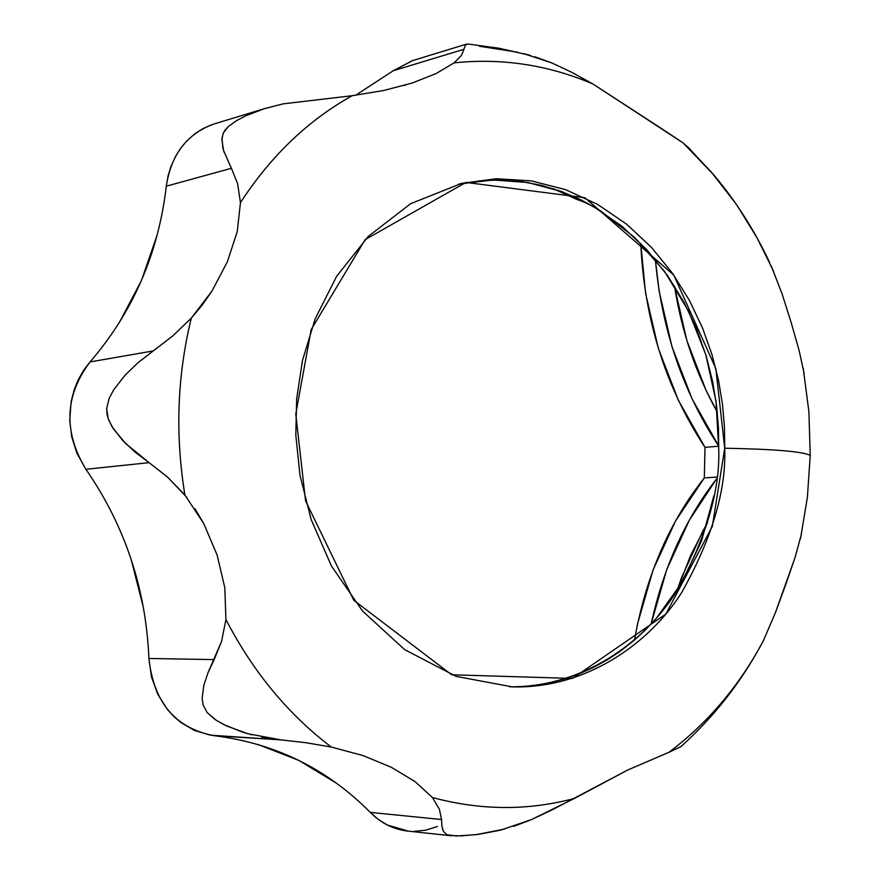 <?xml version="1.0" encoding="UTF-8"?>
<svg xmlns="http://www.w3.org/2000/svg" width="880" height="880" viewBox="0 0 880 880"><rect width="100%" height="100%" fill="white"/><g stroke="black" fill="none" stroke-linecap="round" stroke-linejoin="round"><path stroke-width="1.32" d="M412.28 60.709L393.228 70.763L463.991 49.269L461.406 55.451L454.047 62.865C501.963 57.871 548.251 64.911 592.922 83.985L571.934 72.413L551.661 62.865L523.589 53.614M210.815 125.081L202.609 128.81L195.008 133.672L186.714 141.009L180.719 148.159L175.626 156.189L170.808 166.837L167.992 176.275L166.309 186.186L231.429 168.289L237.622 183.722L240.46 202.642C270.798 156.002 308.033 120.362 352.165 95.711L283.041 103.873L264.231 108.724L245.729 115.83L236.621 120.582L228.228 126.61L224.983 130.229L223.157 133.507L221.892 139.304L223.509 150.37L231.121 167.728M157.322 234.531L141.427 280.599L118.866 323.389M735.658 203.423L710.886 171.534L683.144 142.945L690.459 149.534L683.144 142.945L592.922 83.985C548.251 64.911 501.963 57.871 454.047 62.865L436.194 73.513L412.104 83.061L383.746 90.475L352.165 95.711C308.033 120.362 270.798 156.002 240.46 202.642L237.248 231.561L227.403 261.701L211.948 291.082L202.268 305.008L191.29 318.164L172.535 336.094L153.241 350.922L90.035 361.944L83.963 369.798L78.012 380.237L74.184 389.752L71.115 401.709L69.729 420.475L71.786 437.074L76.857 453.068L85.888 469.293L149.105 462.66L167.464 477.004L184.91 495.011C175.054 434.83 177.177 375.881 191.29 318.164L172.535 336.094L138.237 362.505L124.982 375.298L113.663 389.84L109.142 398.365L106.656 408.595L107.085 414.59L108.636 419.87L113.333 428.736L125.697 443.564L149.105 462.66L134.805 451.891L122.32 440.055L112.024 426.668L108.174 418.616L106.656 408.595L109.142 398.365L113.663 389.84L124.982 375.298L138.237 362.505L153.241 350.922L90.035 361.944C64.658 395.802 63.272 431.585 85.888 469.293L149.105 462.66L167.464 477.004L186.527 497.013M131.01 558.888L143.495 607.926M251.911 734.855L242.462 732.105L224.07 724.713L215.116 719.554L207.174 712.591L203.115 705.001L202.136 698.269L203.775 685.597L207.955 672.848L214.159 659.604L148.907 658.46L151.47 676.907L157.751 694.232L167.332 709.357L173.943 716.606L181.258 722.777L194.337 730.389L210.232 735.152L281.039 739.893L305.811 742.698L331.298 747.032C288.244 714.417 253.121 671.924 225.918 619.564L221.595 641.322L207.955 672.848L203.775 685.597L202.136 698.269L203.115 705.001L207.174 712.591L216.37 720.379L226.666 725.967L247.852 733.744L281.039 739.893L261.492 737.055M257.631 744.337L298.826 760.386L336.611 783.288M441.925 826.309L441.54 819.522L441.925 826.309L443.41 831.314L446.677 834.625L449.933 835.593L461.725 835.868L478.995 834.273L500.742 830.093L531.355 819.654L574.552 798.38C528.176 810.821 480.81 810.535 432.454 797.544L439.406 809.248L441.54 819.522L370.249 812.394L378.422 819.522L387.409 825.044L408.419 831.149M413.919 831.402L425.799 830.181L437.382 826.518M640.761 243.397L645.579 293.315L658.339 348.425L678.392 400.345L705.012 447.37L704.319 477.939L675.587 520.905L653.048 570.02L637.582 623.766L634.502 640.035C645.876 576.301 669.152 522.269 704.319 477.939L716.727 477.059L704.319 477.939L705.012 447.37L718.762 446.193L705.012 447.37C665.676 387.618 644.259 319.627 640.761 243.397M588.467 203.731L553.124 188.639L576.422 199.254L588.478 203.731M534.875 56.771L551.661 62.865L571.934 72.413L592.922 83.985L665.61 131.219L683.144 142.945L713.889 175.043C736.076 201.366 754.677 230.582 769.692 262.691M468.402 44.066L499.422 48.301L530.497 55.462M466.686 44.077L465.74 44.451L464.013 48.873M756.58 653.048L761.189 644.809C737.363 688.138 706.618 723.976 668.943 752.301L680.955 746.592L668.943 752.301C707.806 723.052 739.277 685.894 763.345 640.816L775.368 612.755L785.807 584.408L795.047 557.524L801.405 534.435M810.216 455.422C803 451.539 774.51 449.141 724.724 448.217L712.305 526.504L665.83 614.075L572.484 678.436L451.649 674.773L353.76 600.248L305.558 500.841L295.768 414.018L311.19 329.582L365.156 239.635L465.927 182.424L584.903 197.736L673.794 275.099L715.825 368.555L724.724 448.217C774.51 449.141 803 451.539 810.216 455.422M804.144 373.527L799.194 350.823L791.131 322.399L781.935 293.425L771.628 266.86M213.554 124.146C186.835 133.958 171.083 154.638 166.309 186.186L231.429 168.289L237.622 183.722L240.46 202.642L237.248 231.561L227.403 261.701L211.948 291.082L191.29 318.164C177.177 375.881 175.054 434.83 184.91 495.011L203.72 523.512L217.096 554.994L224.807 587.697L225.918 619.564C253.121 671.924 288.244 714.417 331.298 747.032L363.033 755.568L391.27 767.25L415.096 781.638L432.454 797.544C480.81 810.535 528.176 810.821 574.552 798.38L627.671 770.033L668.943 752.301L627.671 770.033L552.662 809.6L531.355 819.654L513.788 826.353M194.975 508.728L203.72 523.512L217.096 554.994L224.807 587.697L225.918 619.564L221.595 641.322L214.159 659.604L148.907 658.46C153.67 702.427 175.34 728.156 213.895 735.658L281.039 739.893L305.811 742.698L331.298 747.032L363.033 755.568L391.27 767.25L415.096 781.638L432.454 797.544L439.406 809.248L441.54 819.522L370.249 812.394C381.106 823.262 393.668 829.499 407.924 831.094M509.586 686.785C582.164 687.544 644.281 642.653 676.324 591.734C706.101 538.23 720.225 490.556 718.718 448.723L718.465 428.021L716.573 405.614L712.635 381.568L706.222 356.103L696.85 329.538L684.068 302.423L667.469 275.506L646.833 249.777L622.105 226.391L593.593 206.613L561.924 191.653L528.066 182.556L493.273 179.971L458.876 184.041M724.724 448.217L724.46 427.328L722.535 404.712L718.542 380.446L712.019 354.717L702.482 327.899L689.48 300.542L672.606 273.427L651.629 247.544L626.516 224.103L597.597 204.38L565.51 189.629L531.289 180.873L496.21 178.739L461.648 183.37L410.641 203.687L368.357 236.357L336.622 276.32L315.161 318.835L302.489 360.426L296.648 398.992L295.812 435.105L299.992 475.288L311.157 519.574L331.441 565.994L362.516 611.028L404.701 649.66L456.104 676.39L512.435 686.884C585.706 688.831 649.033 644.006 681.626 592.636C711.931 538.626 726.297 490.49 724.724 448.217M718.718 448.723L715.99 401.17L705.815 354.739L688.501 311.003L664.576 271.458L634.788 237.545L600.094 210.54L581.262 199.98L561.638 191.554L541.409 185.35L520.74 181.456L499.84 179.938L478.896 180.851M548.625 683.023L566.016 678.513L580.118 673.453L593.846 667.238L607.079 659.945L619.795 651.585L634.304 640.211L645.656 629.706L656.348 618.288L682.242 582.098L701.613 540.771L713.878 495.792M677.05 590.601L681.417 577.973L702.911 530.86L707.432 523.006L690.58 555.467L677.05 590.59M674.498 286.055C681.604 331.661 695.86 373.681 717.299 412.137L706.09 390.39L686.895 340.626L674.773 287.793M655.358 259.589L659.131 291.137L671.946 346.61L692.098 398.871L718.762 446.116C682.847 391.776 661.716 329.604 655.358 259.6M651.134 624.063C663.487 567.457 685.267 519.112 716.485 479.05L689.315 520.201L666.71 569.635L651.2 623.722M412.731 60.566L393.228 70.763L463.991 49.269L461.406 55.451L454.047 62.865L436.194 73.513L412.104 83.061L383.746 90.475L352.165 95.711L283.041 103.873L264.231 108.724L245.729 115.83L236.621 120.582L228.228 126.61L223.498 132.726L222.013 137.907L222.772 147.565L224.18 152.493M465.366 44.759L468.479 44.077M479.49 46.266L517.352 52.151M523.556 53.603L530.442 55.44M504.702 829.07L476.179 834.636L456.291 836L446.677 834.625L443.41 831.314L442.519 829.026M756.547 653.103L763.345 640.816L775.368 612.755L795.047 557.524L801.438 534.226M804.166 373.604L799.194 350.823L791.131 322.399L781.935 293.425L771.232 266.035M355.652 95.238L393.228 70.763M90.035 361.944C133.034 312.026 158.455 253.429 166.309 186.186M148.907 658.46C145.959 588.775 124.96 525.723 85.888 469.293M370.249 812.394C327.085 768.724 274.967 743.149 213.895 735.658M687.698 146.817L713.812 174.955M761.2 644.776C740.157 683.518 713.218 717.618 680.405 747.087M800.569 538.318L807.4 497.211L810.227 455.466L808.896 411.609L803.198 368.093M773.641 271.37L757.097 237.963L737.693 206.371M412.016 60.786L466.378 44.154M214.335 123.893L265.892 108.207M407.671 831.072L451.242 835.78M405.911 84.975L404.239 85.47"/></g></svg>
